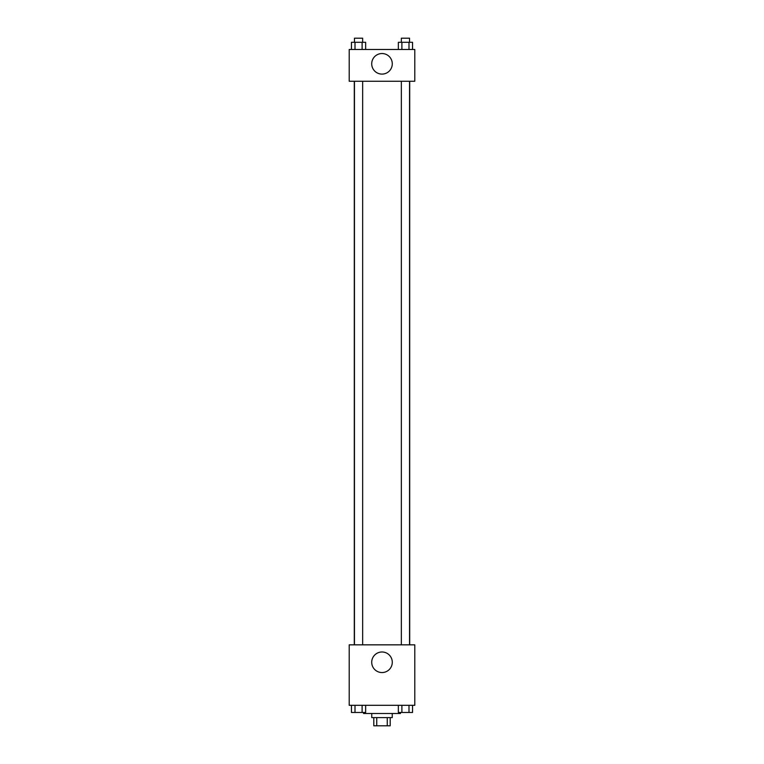 <?xml version="1.0" encoding="UTF-8"?>
<svg xmlns="http://www.w3.org/2000/svg" width="764" height="764" viewBox="0 0 764 764"><rect width="100%" height="100%" fill="white"/><g stroke="black" fill="none" stroke-linecap="round" stroke-linejoin="round"><path stroke-width="1.15" d="M387.262 717.606L387.262 725.8L373.806 725.8L373.806 717.606M387.262 725.8L390.194 725.8L390.194 717.606M392.247 713.5L392.247 717.606L371.753 717.606L371.753 713.5M376.738 717.606L376.738 725.8M363.559 712.478L363.559 713.5L400.441 713.5L400.441 712.478M414.795 705.306L349.205 705.306L349.205 644.845L414.795 644.845L414.795 705.306M382 672.549A10.276 10.276 0 0 1 373.099 657.126A10.276 10.276 0 0 1 390.901 657.126A10.276 10.276 0 0 1 382 672.549M409.705 81.242L409.705 644.845M401.348 644.845L401.348 81.242M362.652 81.242L362.652 644.845M414.795 81.242L349.205 81.242L349.205 49.469L414.795 49.469L414.795 81.242M392.276 63.823A10.276 10.276 0 0 1 376.862 72.723A10.276 10.276 0 0 1 376.862 54.912A10.276 10.276 0 0 1 392.276 63.823M412.541 49.469L412.541 42.297L398.35 42.297L398.35 49.469M408.998 42.297L408.998 49.469M401.893 42.297L401.893 49.469M401.348 42.297L401.348 38.2L409.542 38.2L409.542 42.297M365.65 49.469L365.65 42.297L351.459 42.297L351.459 49.469M362.107 42.297L362.107 49.469M355.002 42.297L355.002 49.469M354.458 42.297L354.458 38.2L362.652 38.2L362.652 42.297M412.541 705.306L412.541 712.478L398.35 712.478L398.35 705.306M408.998 705.306L408.998 712.478M401.893 705.306L401.893 712.478M409.542 712.478L401.348 712.478M365.65 705.306L365.65 712.478L351.459 712.478L351.459 705.306M362.107 705.306L362.107 712.478M355.002 705.306L355.002 712.478M362.652 712.478L354.458 712.478M354.295 81.242L354.295 644.845M409.542 644.845L409.542 81.242M354.458 81.242L354.458 644.845"/></g></svg>
